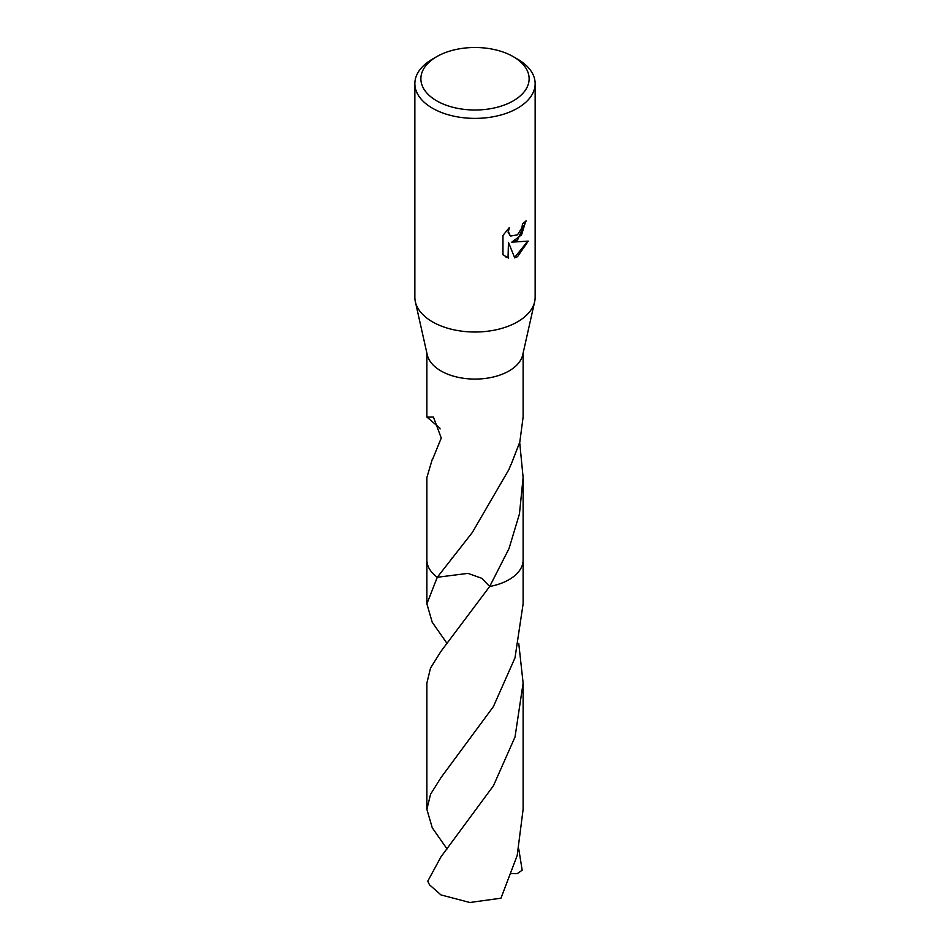 <?xml version="1.0" encoding="UTF-8"?>
<svg xmlns="http://www.w3.org/2000/svg" width="950" height="950" viewBox="0 0 950 950"><rect width="100%" height="100%" fill="white"/><g stroke="black" fill="none" stroke-linecap="round" stroke-linejoin="round"><path stroke-width="1.43" d="M513.273 56.656L517.524 59.114A60.147 34.722 180 0 1 535.147 83.659L535.147 297.291A60.147 34.722 180 0 1 534.648 301.756A60.147 34.722 180 0 1 517.524 321.836A60.147 34.722 180 0 1 455.608 330.161A60.147 34.722 180 0 1 415.352 301.756A60.147 34.722 180 0 1 414.853 297.291L414.853 83.659A60.147 34.722 180 0 1 432.476 59.114L436.727 56.656A54.126 31.255 180 0 1 513.273 56.656A54.126 31.255 180 0 1 513.273 100.854A54.126 31.255 180 0 1 436.727 100.854A54.126 31.255 180 0 1 436.727 56.656L432.476 59.114M534.648 301.756L522.714 354.872A48.118 27.776 180 0 1 509.022 370.951A48.118 27.776 180 0 1 459.491 377.601A48.118 27.776 180 0 1 427.286 354.872L415.352 301.756M517.524 239.994L511.765 242.155L528.247 241.11L517.524 256.702L514.698 257.889L508.464 242.321L508.464 258.032L502.966 254.802L502.966 235.434L509.295 227.596L508.44 231.444L509.806 235.268L510.779 236.039L517.524 234.792L521.883 227.846L522.512 223.82A60.147 34.722 0 0 0 526.169 220.78L517.524 239.994M535.147 83.659A60.147 34.722 180 0 1 517.524 108.217A60.147 34.722 180 0 1 451.986 115.746A60.147 34.722 180 0 1 414.853 83.659M523.117 559.574A48.118 27.787 180 0 1 523.117 560.013A48.118 27.776 180 0 1 509.022 579.654A48.118 27.776 180 0 1 489.678 586.471L481.793 578.289L467.958 573.372L437.285 577.268A48.118 27.776 180 0 1 426.883 559.704M523.117 559.704A48.118 27.776 180 0 1 509.022 579.666A48.118 27.776 180 0 1 489.678 586.471L509.022 548.566L519.46 513.855L523.117 477.529L519.697 442.439M447.046 643.447L432.226 622.262L426.883 603.844L437.285 577.268A48.118 27.776 180 0 1 426.883 560.013A48.118 27.787 180 0 1 426.883 559.574M440.135 428.949L439.363 427.939M439.921 428.201L426.883 417.026L433.426 417.026L441.251 438.045L432.642 459.171A48.118 27.776 180 0 1 432.392 458.909L426.883 477.529L426.883 560.013A48.118 27.787 180 0 0 437.285 577.268L472.281 532.534L509.022 469.348L510.946 464.443A48.118 27.776 0 0 0 511.195 464.289L519.816 442.023L523.117 417.026L523.117 353.103M525.73 221.184L521.586 234.816L511.765 242.155M510.566 235.909L508.167 232.643L508.464 228.428M505.353 256.726L508.036 257.783L508.464 242.321M514.567 257.557L527.678 241.252M432.998 458.743L432.392 458.909M440.978 856.829L427.821 881.089A48.118 27.776 180 0 0 429.661 884.949L440.978 894.924L469.822 902.5L500.971 898.201L517.18 855.558L523.117 809.364L523.117 683.062L515.031 736.951L493.466 785.709L440.978 856.829M518.759 643.459L523.117 683.062M440.978 777.623L493.359 706.669L514.995 657.875L523.117 603.844L523.117 560.013A48.118 27.787 180 0 1 489.678 586.482L440.978 651.332L430.54 667.992L426.883 683.062L426.883 809.364L430.552 794.283L440.978 777.623M518.759 848.956L522.179 870.188L517.227 873.644L511.622 873.537M447.058 848.956L432.25 827.783L426.883 809.364M426.883 417.026L426.883 353.103M523.117 560.013L523.117 477.529M452.461 557.531L451.915 558.208M426.883 603.844L426.883 560.013"/></g></svg>
